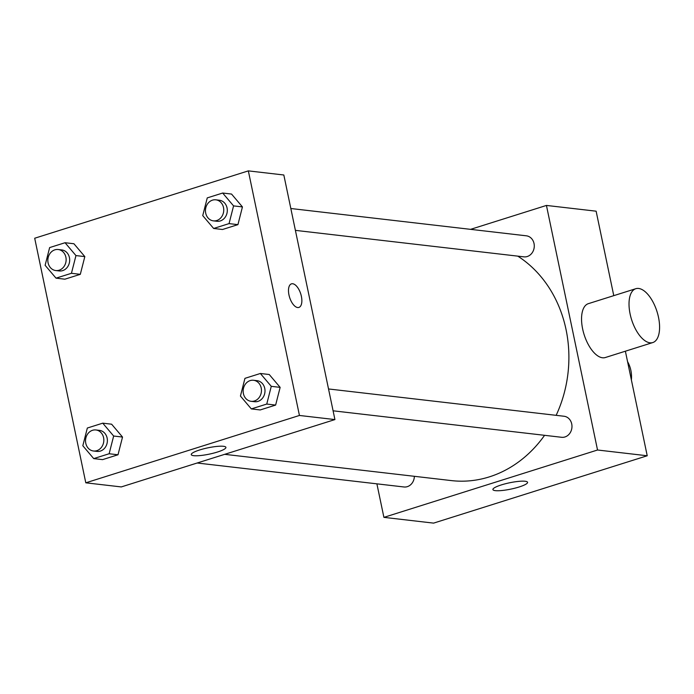 <?xml version="1.0" encoding="UTF-8"?>
<svg xmlns="http://www.w3.org/2000/svg" width="694" height="694" viewBox="0 0 694 694"><rect width="100%" height="100%" fill="white"/><g stroke="black" fill="none" stroke-linecap="round" stroke-linejoin="round"><path stroke-width="1.04" d="M631.384 379.974A28.237 24.351 -83.4 0 0 630.863 370.362A28.237 24.351 -83.4 0 0 627.558 361.635M470.575 229.35L546.438 205.433L596.129 211.184L613.774 295.653M625.381 351.207L647.224 455.767L433.585 523.12L383.903 517.36L376.894 483.839M556.146 415.342A120.001 103.493 -83.4 0 0 566.052 329.589A120.001 103.493 -83.4 0 0 517.759 256.129M224.683 454.327L451.36 480.595A120.001 103.493 -83.4 0 0 544.573 435.32M546.438 205.433L597.534 450.007L383.903 517.36M197.148 463.011L403.995 486.98A10.592 9.135 -83.4 0 0 414.361 476.31M295.392 230.365L523.909 256.849A10.592 9.135 -83.4 0 0 534.033 243.525A10.592 9.135 -83.4 0 0 526.347 235.813L290.829 208.512M328.522 388.961L564.049 416.253A10.592 9.135 96.6 0 1 571.899 427.825A10.592 9.135 96.6 0 1 561.611 437.289L333.085 410.805M597.534 450.007L647.224 455.767M525.124 481.254A17.706 3.227 -11.8 0 1 527.57 482.33A17.706 3.227 -11.8 0 1 510.897 489.105A17.706 3.227 -11.8 0 1 492.905 489.565A17.706 3.227 -11.8 0 1 505.301 483.787A17.706 3.227 -11.8 0 1 525.124 481.254M652.794 342.558L605.324 357.531A28.237 13.333 -107.5 0 1 582.639 328.956A28.237 13.333 -107.5 0 1 588.339 303.668L635.817 288.704A28.237 13.333 -107.5 0 1 657.018 311.623A28.237 13.333 -107.5 0 1 652.794 342.558A28.237 13.333 -107.5 0 1 630.109 313.983A28.237 13.333 -107.5 0 1 635.817 288.704M283.829 174.992L334.924 419.575L121.285 486.928L85.796 482.816L34.7 238.233L248.339 170.88L283.829 174.992M111.621 424.199L122.526 437.055L118.006 454.77L102.591 459.628L118.006 454.77L122.526 437.055L111.621 424.199L102.747 423.167L113.651 436.023L109.14 453.746L93.716 458.604L82.82 445.748L87.331 428.033L102.747 423.167M231.544 194.06L242.44 206.916L237.929 224.639L222.514 229.497L237.929 224.639L242.44 206.916L231.544 194.06L222.67 193.036L233.574 205.892L229.055 223.607L213.639 228.465L202.735 215.617L207.254 197.894L222.67 193.036M248.339 170.88L299.435 415.463L85.796 482.816M73.928 243.75L84.824 256.607L80.313 274.33L64.898 279.188L80.313 274.33L84.824 256.607L73.928 243.75L65.054 242.727L75.958 255.583L71.439 273.297L56.023 278.155L45.119 265.299L49.638 247.584L65.054 242.727M269.237 374.508L280.142 387.365L275.622 405.079L260.207 409.946L275.622 405.079L280.142 387.365L269.237 374.508L260.363 373.485L271.267 386.332L266.756 404.055L251.332 408.913L240.436 396.057L244.947 378.343L260.363 373.485M299.435 415.463L334.924 419.575M223.468 446.294A17.706 3.227 -11.8 0 1 225.914 447.37A17.706 3.227 -11.8 0 1 209.241 454.145A17.706 3.227 -11.8 0 1 191.258 454.605A17.706 3.227 -11.8 0 1 203.646 448.827A17.706 3.227 -11.8 0 1 223.468 446.294M288.964 294.924A12.353 5.83 -107.5 0 1 291.463 283.855A12.353 5.83 -107.5 0 1 300.745 293.883A12.353 5.83 -107.5 0 1 298.888 307.425A12.353 5.83 -107.5 0 1 288.964 294.924M291.463 283.863A12.353 5.83 -107.5 0 1 300.736 293.892A12.353 5.83 -107.5 0 1 298.888 307.425M251.081 401.306L254.629 401.713A10.592 9.135 -83.4 0 0 264.752 388.388A10.592 9.135 -83.4 0 0 257.066 380.676L253.518 380.269A10.592 9.135 -83.4 0 0 243.23 389.733A10.592 9.135 -83.4 0 0 251.081 401.306A10.592 9.135 -83.4 0 0 261.204 387.981A10.592 9.135 -83.4 0 0 253.518 380.269M271.267 386.332L280.142 387.365M266.756 404.055L275.622 405.079M251.332 408.913L260.207 409.946M93.464 450.996L97.013 451.404A10.592 9.135 -83.4 0 0 107.136 438.079A10.592 9.135 -83.4 0 0 99.45 430.367L95.902 429.959A10.592 9.135 -83.4 0 0 85.614 439.423A10.592 9.135 -83.4 0 0 93.464 450.996A10.592 9.135 -83.4 0 0 103.588 437.671A10.592 9.135 -83.4 0 0 95.902 429.959M113.651 436.023L122.526 437.055M109.14 453.746L118.006 454.77M93.716 458.604L102.591 459.628M213.388 220.857L216.936 221.273A10.592 9.135 -83.4 0 0 227.059 207.948A10.592 9.135 -83.4 0 0 219.373 200.236L215.825 199.82A10.592 9.135 -83.4 0 0 205.537 209.293A10.592 9.135 -83.4 0 0 213.388 220.857A10.592 9.135 -83.4 0 0 223.503 207.532A10.592 9.135 -83.4 0 0 215.825 199.82M233.574 205.892L242.44 206.916M229.055 223.607L237.929 224.639M213.639 228.465L222.514 229.497M55.772 270.547L59.32 270.955A10.592 9.135 -83.4 0 0 69.435 257.639A10.592 9.135 -83.4 0 0 61.757 249.927L58.209 249.51A10.592 9.135 -83.4 0 0 47.921 258.975A10.592 9.135 -83.4 0 0 55.772 270.547A10.592 9.135 -83.4 0 0 65.887 257.222A10.592 9.135 -83.4 0 0 58.209 249.51M75.958 255.583L84.824 256.607M71.439 273.297L80.313 274.33M56.023 278.155L64.898 279.188"/></g></svg>
